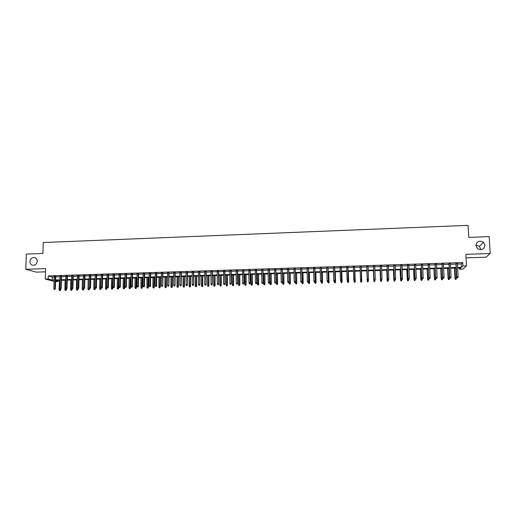 <?xml version="1.0" encoding="UTF-8"?>
<svg xmlns="http://www.w3.org/2000/svg" width="516" height="516" viewBox="0 0 516 516"><rect width="100%" height="100%" fill="white"/><g stroke="black" fill="none" stroke-linecap="round" stroke-linejoin="round"><path stroke-width="0.77" d="M37.255 261.29C36.81 264.037 35.288 265.366 32.689 265.276C30.87 264.798 29.934 263.56 29.87 261.554C30.321 258.787 31.857 257.465 34.475 257.587C36.262 258.071 37.191 259.309 37.255 261.29M475.862 245.19L479.454 246.326L480.854 249.705M484.969 245.229C484.085 249.441 481.589 250.583 477.481 248.654L475.862 245.558C476.829 241.256 479.377 240.159 483.511 242.275L484.969 245.229M58.095 280.401L58.063 281.53L55.567 281.607M466.012 257.865L485.898 257.2L490.2 253.524L489.168 236.625L468.754 237.392L468.07 225.357L43.26 242.539L42.912 253.472L26.342 254.098L25.8 269.307L36.288 272.132L45.511 271.822M457.421 264.089L461.343 263.966L462.729 262.579L462.917 265.966L466.464 265.856L462.987 269.1L459.562 269.204L460.898 267.92L457.634 268.017M459.498 267.959L459.562 269.204M55.722 276.466L54.193 276.518M61.527 276.286L60.004 276.331M67.351 276.099L65.835 276.144M73.195 275.912L71.679 275.957M79.051 275.725L77.548 275.77M84.927 275.538L83.424 275.583M90.822 275.344L89.326 275.396M96.731 275.157L95.241 275.209M102.658 274.97L101.175 275.015M108.599 274.776L107.122 274.828M114.558 274.589L113.088 274.635M120.538 274.396L119.073 274.441M126.536 274.202L125.072 274.254M132.548 274.015L131.09 274.06M138.578 273.822L137.127 273.867M144.628 273.628L143.184 273.673M150.691 273.435L149.253 273.48M156.774 273.241L155.342 273.286M162.875 273.041L161.45 273.087M168.996 272.848L167.577 272.893M175.13 272.654L173.718 272.7M181.284 272.454L179.878 272.5M187.456 272.255L186.057 272.3M193.648 272.061L192.255 272.106M199.86 271.861L198.473 271.906M206.09 271.661L204.71 271.706M212.334 271.461L210.96 271.506M218.597 271.261L217.236 271.306M224.886 271.061L223.525 271.106M231.187 270.861L229.833 270.9M237.508 270.655L236.16 270.7M243.849 270.455L242.507 270.5M250.208 270.249L248.873 270.294M256.587 270.049L255.259 270.087M262.979 269.842L261.664 269.887M269.397 269.636L268.088 269.681M275.834 269.429L274.531 269.475M282.291 269.223L280.988 269.268M288.767 269.017L287.47 269.062M295.255 268.81L293.972 268.849M301.77 268.604L300.493 268.642M308.304 268.391L307.039 268.436M314.857 268.185L313.599 268.223M321.436 267.972L320.178 268.017M328.028 267.765L326.776 267.804M334.639 267.552L333.401 267.591M341.276 267.34L340.044 267.378M347.926 267.127L346.7 267.165M354.602 266.914L353.383 266.953M361.297 266.701L360.091 266.74M368.024 266.482L366.805 266.52M374.771 266.269L373.532 266.308M381.537 266.05L380.286 266.095M388.329 265.837L387.065 265.875M395.14 265.617L393.856 265.656M401.97 265.398L400.674 265.443M408.827 265.179L407.511 265.224M415.696 264.96L414.367 265.005M422.598 264.74L421.25 264.785M429.512 264.521L428.151 264.56M436.452 264.295L435.072 264.34M443.412 264.076L442.018 264.121M450.397 263.85L448.985 263.895M462.729 262.579L48.291 275.912L52.361 277.002L54.18 276.944M55.709 276.892L59.991 276.757M61.52 276.705L65.822 276.57M67.344 276.524L71.672 276.382M73.182 276.337L77.535 276.195M79.045 276.15L83.418 276.008M84.921 275.963L89.313 275.821M90.81 275.776L95.228 275.634M96.724 275.589L101.162 275.447M102.652 275.396L107.115 275.254M108.592 275.209L113.081 275.067M114.552 275.015L119.067 274.873M120.531 274.828L125.066 274.68M126.53 274.635L131.083 274.493M132.541 274.447L137.121 274.299M138.572 274.254L143.177 274.106M144.622 274.06L149.247 273.912M150.685 273.867L155.342 273.719M156.767 273.673L161.45 273.525M162.869 273.48L167.571 273.325M168.99 273.28L173.718 273.132M175.13 273.087L179.878 272.938M181.284 272.893L186.057 272.738M187.456 272.693L192.255 272.545M193.648 272.5L198.473 272.345M199.86 272.3L204.71 272.145M206.09 272.1L210.96 271.945M212.334 271.9L217.236 271.745M218.603 271.7L223.525 271.545M224.886 271.5L229.833 271.345M231.187 271.3L236.167 271.145M237.508 271.1L242.514 270.939M243.849 270.9L248.88 270.739M250.208 270.694L255.265 270.532M256.587 270.494L261.67 270.332M262.986 270.287L268.094 270.126M269.404 270.081L274.538 269.92M275.841 269.881L281.001 269.713M282.297 269.675L287.483 269.507M288.773 269.468L293.985 269.3M295.268 269.262L300.505 269.094M301.783 269.049L307.046 268.881M308.316 268.842L313.605 268.675M314.87 268.636L320.191 268.462M321.442 268.423L326.789 268.255M328.041 268.217L333.413 268.043M334.652 268.004L340.057 267.83M341.289 267.791L346.72 267.617M347.939 267.578L353.402 267.404M354.615 267.365L360.103 267.191M361.31 267.153L366.818 266.978M368.037 266.94L373.552 266.766M374.79 266.727L380.305 266.546M381.556 266.508L387.077 266.333M388.348 266.295L393.876 266.114M395.159 266.075L400.693 265.901M401.99 265.856L407.53 265.682M408.846 265.637L414.393 265.463M415.722 265.418L421.269 265.243M422.617 265.198L428.17 265.024M429.531 264.979L435.098 264.805M436.472 264.76L442.044 264.579M443.438 264.534L449.01 264.36M450.416 264.315L455.996 264.134M457.402 263.624L455.97 263.67M54.045 281.317L45.279 279.085L45.614 268.636L25.8 269.307M45.279 279.085L48.194 278.988L52.271 280.04L54.09 279.982M48.291 275.912L48.194 278.988M490.2 253.524L465.819 254.356L466.464 265.856M55.593 280.897L58.063 281.53M456.208 268.062L450.623 268.236M449.217 268.281L443.637 268.449M442.244 268.494L436.671 268.668M435.291 268.713L429.725 268.881M428.364 268.926L422.798 269.1M421.456 269.139L415.896 269.313M414.567 269.352L409.014 269.526M407.705 269.565L402.158 269.739M400.855 269.778L395.32 269.952M394.037 269.991L388.503 270.158M387.232 270.197L381.705 270.371M380.453 270.41L374.932 270.584M373.694 270.616L368.179 270.79M366.953 270.829L361.445 270.997L361.806 281.233L361.568 282.059L360.903 282.078L361.568 282.059M360.233 271.035L354.744 271.21M353.525 271.242L348.061 271.416M346.836 271.448L341.405 271.622M340.167 271.661L334.761 271.829M333.523 271.861L328.144 272.029M326.892 272.067L321.545 272.235M320.288 272.274L314.966 272.442M313.702 272.48L308.407 272.642M307.136 272.68L301.866 272.848M300.589 272.887L295.346 273.048M294.062 273.087L288.844 273.248M287.554 273.286L282.362 273.448M281.065 273.486L275.905 273.648M274.596 273.693L269.462 273.848M268.146 273.893L263.037 274.048M261.722 274.086L256.639 274.248M255.31 274.286L250.254 274.447M248.918 274.486L243.887 274.641M242.546 274.686L237.541 274.841M236.193 274.88L231.213 275.034M229.859 275.073L224.905 275.228M223.544 275.273L218.616 275.421M217.249 275.467L212.347 275.621M210.973 275.66L206.097 275.815M204.717 275.854L199.86 276.008M198.473 276.047L193.648 276.195M192.255 276.241L187.45 276.389M186.05 276.434L181.271 276.582M179.865 276.628L175.111 276.776M173.699 276.815L168.971 276.963M167.552 277.008L162.843 277.15M161.418 277.195L156.741 277.344M155.31 277.389L150.653 277.531M149.214 277.576L144.583 277.718M143.138 277.763L138.527 277.905M137.075 277.95L132.489 278.092M131.038 278.137L126.472 278.279M125.014 278.324L120.473 278.466M119.002 278.511L114.494 278.653M113.017 278.698L108.528 278.834M107.044 278.885L102.574 279.021M101.091 279.066L96.647 279.201M95.157 279.253L90.732 279.388M88.281 289.766L89.1 289.811L88.281 289.766L87.972 288.954L89.016 288.928L89.229 279.433L84.837 279.569M83.334 279.614L78.954 279.749M77.445 279.801L73.091 279.936M71.576 279.982L67.248 280.117M65.726 280.162L61.417 280.298M59.888 280.343L55.605 280.478M457.602 267.423L461.53 267.307L462.917 265.966M55.618 279.936L59.908 279.801M61.43 279.756L65.738 279.62M67.261 279.575L71.589 279.44M73.104 279.395L77.458 279.259M78.967 279.208L83.347 279.072M84.85 279.027L89.249 278.892M90.745 278.846L95.163 278.704M96.66 278.659L101.104 278.524M102.587 278.472L107.057 278.337M108.534 278.292L113.023 278.15M114.5 278.105L119.015 277.963M120.486 277.918L125.02 277.776M126.484 277.731L131.045 277.589M132.502 277.543L137.082 277.402M138.533 277.356L143.145 277.215M144.59 277.169L149.221 277.021M150.659 276.976L155.31 276.834M156.741 276.789L161.424 276.647M162.85 276.602L167.552 276.453M168.971 276.408L173.699 276.26M175.118 276.215L179.865 276.073M181.277 276.028L186.05 275.879M187.45 275.834L192.255 275.686M193.648 275.641L198.473 275.492M199.86 275.447L204.717 275.299M206.097 275.254L210.973 275.099M212.347 275.06L217.249 274.905M218.616 274.867L223.544 274.712M224.905 274.667L229.859 274.512M231.213 274.473L236.193 274.319M237.541 274.273L242.539 274.119M243.881 274.08L248.912 273.919M250.247 273.88L255.304 273.725M256.633 273.68L261.709 273.525M263.031 273.48L268.139 273.325M269.455 273.28L274.589 273.125M275.892 273.08L281.052 272.919M282.355 272.88L287.541 272.719M288.831 272.68L294.049 272.519M295.333 272.474L300.576 272.313M301.854 272.274L307.123 272.113M308.394 272.067L313.689 271.906M314.947 271.868L320.275 271.7M321.526 271.661L326.88 271.493M328.124 271.455L333.504 271.287M334.749 271.248L340.154 271.081M341.386 271.042L346.817 270.874M348.042 270.835L353.505 270.668M354.724 270.629L360.213 270.455M361.426 270.423L366.934 270.249M368.153 270.21L373.674 270.036M374.906 269.997L380.434 269.829M381.685 269.791L387.213 269.616M388.477 269.578L394.011 269.404M395.295 269.365L400.835 269.191M402.132 269.152L407.679 268.978M408.988 268.939L414.542 268.765M415.87 268.726L421.424 268.552M422.772 268.514L428.332 268.339M429.693 268.294L435.259 268.12M436.639 268.081L442.212 267.907M443.605 267.862L449.184 267.688M450.597 267.643L456.176 267.469M461.343 263.966L461.53 267.307M52.361 277.002L52.271 280.04M455.957 263.45L456.692 277.008L456.125 263.444M457.144 277.763L457.847 277.743L457.144 277.763L456.847 276.866L458.118 276.828L457.389 263.405M456.692 277.008L457.053 277.847M457.847 277.743L458.118 276.828M455.338 279.388L456.112 279.291L455.338 279.388L454.983 278.569L456.376 278.395L455.822 268.075M455.422 279.311L454.577 268.114M454.983 278.569L454.422 268.12M456.376 278.395L456.112 279.291M448.972 263.676L449.681 277.208L449.126 263.67M450.12 277.969L450.823 277.95L450.12 277.969L449.829 277.066L451.087 277.034L450.384 263.631M449.681 277.208L450.042 278.047M450.823 277.95L451.087 277.034M442.006 263.895L442.696 277.415L442.148 263.889M443.121 278.169L443.825 278.15L443.121 278.169L442.831 277.273L444.089 277.234L443.399 263.85M442.696 277.415L443.05 278.247M443.825 278.15L444.089 277.234M435.065 264.121L435.73 277.614L435.188 264.115M436.149 278.369L436.846 278.35L436.149 278.369L435.852 277.473L437.11 277.44L436.439 264.076M435.73 277.614L436.078 278.447M436.846 278.35L437.11 277.44M428.138 264.34L428.79 277.814L428.254 264.334M429.196 278.569L429.886 278.55L429.196 278.569L428.899 277.673L430.151 277.64L429.499 264.295M428.79 277.814L429.131 278.646M429.886 278.55L430.151 277.64M448.456 279.582L449.223 279.491L448.456 279.582L448.243 278.627L449.481 278.588L448.946 268.288M448.533 279.511L447.707 268.326M448.107 278.763L447.559 268.333M449.481 278.588L449.223 279.491M441.599 279.782L442.354 279.685L441.599 279.782L441.38 278.821L442.612 278.788L442.089 268.501M441.67 279.704L440.858 268.539M441.251 278.963L440.722 268.539M442.612 278.788L442.354 279.685M434.762 279.975L435.51 279.878L434.762 279.975L434.537 279.021L435.768 278.982L435.259 268.713M434.827 279.898L434.027 268.752M434.42 279.156L433.904 268.752M435.768 278.982L435.51 279.878M427.945 280.169L428.68 280.072L427.945 280.169L427.609 279.35L428.938 279.182L428.886 278.047M428.003 280.091L427.222 268.959M427.609 279.35L427.106 268.965M428.938 279.182L428.68 280.072M421.237 264.56L421.869 278.014L421.34 264.56M422.262 278.769L422.952 278.75L422.262 278.769L421.965 277.879L423.21 277.84L422.585 264.521M421.869 278.014L422.204 278.846M422.952 278.75L423.21 277.84M421.146 280.362L421.875 280.265L421.146 280.362L420.817 279.543L422.133 279.375L422.094 278.569M421.198 280.285L420.43 269.171M420.817 279.543L420.334 269.171M422.133 279.375L421.875 280.265M414.361 264.779L414.967 278.214L414.451 264.779M415.348 278.969L416.038 278.95L415.348 278.969L415.051 278.079L416.296 278.04L415.69 264.74M414.967 278.214L415.348 279.569L415.096 280.459L414.374 280.556L415.096 280.459M416.038 278.95L416.296 278.04M414.374 280.556L413.664 269.378M414.419 280.478L414.129 279.601L415.348 279.569M414.045 279.736L413.58 269.384M407.498 264.998L408.092 278.414L407.582 264.998M408.459 279.169L409.149 279.15L408.459 279.169L408.162 278.279L409.401 278.24L408.814 264.96M408.092 278.414L408.42 279.246M409.149 279.15L409.401 278.24M407.614 280.743L408.33 280.652L407.614 280.743L407.363 279.801L408.582 279.762L408.556 279.24M407.659 280.672L406.918 269.591M407.292 279.93L406.84 269.591M408.582 279.762L408.33 280.652M400.661 265.218L401.235 278.614L400.732 265.218M401.59 279.369L402.28 279.343L401.59 279.369L401.293 278.479L402.532 278.44L401.964 265.179M401.235 278.614L401.558 279.44M402.28 279.343L402.532 278.44M400.88 280.936L401.59 280.846L400.88 280.936L400.622 279.995L401.835 279.956L401.816 279.433M400.919 280.865L400.19 269.797M400.564 280.124L400.126 269.797M401.835 279.956L401.59 280.846M393.85 265.437L394.398 278.814L393.902 265.437M394.746 279.562L395.43 279.543L394.746 279.562L394.45 278.672L395.675 278.64L395.133 265.398M394.398 278.814L394.714 279.64M395.43 279.543L395.675 278.64M394.172 281.13L394.869 281.039L394.172 281.13L393.902 280.182L395.114 280.149L395.088 279.627M394.198 281.052L393.489 270.003M393.856 280.317L393.437 270.01M395.114 280.149L394.869 281.039M387.052 265.656L387.58 279.008L387.097 265.656M387.916 279.762L388.6 279.743L387.916 279.762L387.619 278.872L388.845 278.84L388.322 265.617M387.58 279.008L387.897 279.833M388.6 279.743L388.845 278.84M387.477 281.317L388.167 281.226L387.477 281.317L387.206 280.375L388.406 280.343L388.387 279.82M387.497 281.246L386.8 270.21M387.168 280.51L386.761 270.216M388.406 280.343L388.167 281.226M380.279 265.875L380.789 279.208L380.311 265.869M381.118 279.956L381.795 279.936L381.118 279.956L380.814 279.072L382.04 279.033L381.53 265.83M380.789 279.208L381.098 280.033M380.802 281.51L381.485 281.42L380.802 281.51L380.524 280.569L381.724 280.536L381.705 280.014M380.821 281.439L380.137 270.423M380.498 280.698L380.105 270.423M373.526 266.088L374.016 279.401L373.545 266.088M374.332 280.149L375.009 280.13L374.332 280.149L374.029 279.266L375.248 279.233L374.764 266.05M374.016 279.401L374.319 280.227M374.152 281.697L374.822 281.607L374.152 281.697L373.868 280.756L375.061 280.723L375.035 280.065M374.158 281.626L373.494 270.623M373.848 280.891L373.474 270.629M366.792 266.308L367.263 279.601L366.805 266.308M367.566 280.343L368.243 280.323L367.566 280.343L367.269 279.466L368.482 279.427L368.018 266.269M367.263 279.601L367.566 280.42M367.521 281.884L368.185 281.794L367.521 281.884L367.224 280.949L368.418 280.917L368.385 279.898M367.521 281.813L366.87 270.829L367.224 281.078M360.832 280.614L361.503 280.523L360.832 280.614L360.536 279.795L360.078 266.52M361.742 279.762L361.29 266.482L361.503 280.594M360.826 280.543L360.529 279.659L361.742 279.627L361.503 280.523M360.903 282.078L360.607 281.136L361.8 281.104L361.452 270.997M361.561 281.988L361.806 281.233M360.903 282L360.568 279.878M354.118 280.807L354.789 280.788L354.118 280.807L353.821 279.988L353.376 266.733M355.027 279.956L354.595 266.695L354.789 280.788M354.105 280.736L353.808 279.853L355.014 279.82L354.776 280.717M355.214 281.426L354.873 271.203L355.214 281.426L354.969 282.246L354.305 282.194L354.969 282.246M354.311 282.265L353.982 280.427M354.305 282.194L354.008 281.33L355.195 281.291L354.963 282.175M347.423 281.001L348.087 280.981L347.423 281.001L347.107 280.046L346.694 266.946M348.339 280.149L347.919 266.907L348.087 280.981M347.403 280.93L347.107 280.046L348.306 280.014L348.074 280.91M347.739 282.452L348.384 282.362L347.739 282.452L347.429 281.517L348.642 281.613L348.319 271.403M348.384 282.362L348.294 271.403M347.726 282.381L347.416 280.975M348.642 281.613L348.397 282.433M340.747 281.194L341.418 281.175L340.747 281.194L340.425 280.24L340.038 267.159M340.728 281.117L340.425 280.24L341.663 280.343L341.27 267.12M341.392 281.097L341.231 267.12M341.418 281.175L341.663 280.343M341.186 282.639L341.824 282.549L341.186 282.639L340.87 281.704L342.089 281.8L341.779 271.61M341.824 282.549L341.747 271.61M341.166 282.568L340.857 281.188M342.089 281.8L341.844 282.62M334.729 281.291L334.065 281.31L334.761 281.368L334.961 280.401L333.762 280.433L333.394 267.372M334.587 267.333L335.013 280.536L334.632 267.333M334.761 281.368L335.013 280.536M333.762 280.433L334.065 281.31M334.626 282.749L335.31 282.807L334.626 282.749L334.329 281.891L335.555 281.988L335.265 271.809M335.284 282.736L335.219 271.809M334.329 281.891L334.316 281.375M335.555 281.988L335.31 282.807M328.092 281.484L327.428 281.504L328.124 281.555L328.318 280.594L327.125 280.627L326.77 267.585M327.963 267.546L328.382 280.723L328.021 267.546M328.124 281.555L328.382 280.723M327.125 280.627L327.428 281.504M328.111 282.936L328.795 282.987L328.111 282.936L327.815 282.078L329.04 282.175L328.763 272.009M328.763 282.916L328.711 272.016M327.815 282.078L327.795 281.568M329.04 282.175L328.795 282.987M321.468 281.671L320.81 281.691L321.513 281.749L321.694 280.788L320.507 280.82L320.172 267.798M321.358 267.759L321.771 280.917L321.429 267.759M321.513 281.749L321.771 280.917M320.507 280.82L320.81 281.691M321.61 283.123L322.294 283.174L321.61 283.123L321.313 282.265L322.552 282.362L322.287 272.209M322.255 283.103L322.223 272.216M321.313 282.265L321.3 281.755M322.552 282.362L322.294 283.174M314.87 281.865L314.212 281.884L314.915 281.936L315.095 280.975L313.909 281.014L313.593 268.01M314.773 267.972L315.179 281.11L314.857 267.965M314.915 281.936L315.179 281.11M313.909 281.014L314.212 281.884M315.128 283.31L315.818 283.355L315.128 283.31L314.831 282.452L316.076 282.542L315.824 272.409M315.773 283.29L315.747 272.416M314.831 282.452L314.818 281.942M316.076 282.542L315.818 283.355M308.291 282.052L307.633 282.071L308.342 282.123L308.51 281.168L307.33 281.201L307.033 268.217M308.213 268.178L308.607 281.297L308.304 268.178M308.342 282.123L308.607 281.297M307.33 281.201L307.633 282.071M308.665 283.49L309.361 283.542L308.665 283.49L308.368 282.639L309.619 282.729L309.387 272.609M309.31 283.471L309.297 272.616M308.368 282.639L308.355 282.078M309.619 282.729L309.361 283.542M301.731 282.246L301.073 282.258L301.789 282.317L301.95 281.355L300.77 281.394L300.493 268.43M301.666 268.391L302.054 281.491L301.77 268.385M301.789 282.317L302.054 281.491M300.77 281.394L301.073 282.258M302.228 283.671L302.924 283.723L302.228 283.671L301.931 282.82L303.189 282.916L302.963 272.809M302.866 283.658L302.866 272.816M301.931 282.82L301.912 281.936M303.189 282.916L302.924 283.723M295.191 282.433L294.533 282.452L295.255 282.504L295.404 281.549L294.23 281.581L293.972 268.636M295.139 268.597L295.52 281.678L295.255 268.597M295.255 282.504L295.52 281.678M294.23 281.581L294.533 282.452M295.803 283.858L296.507 283.91L295.803 283.858L295.507 283.007L296.771 283.097L296.565 273.009M296.442 283.839L296.455 273.016M295.507 283.007L295.481 281.8M296.771 283.097L296.507 283.91M288.67 282.62L288.018 282.639L288.734 282.691L288.883 281.736L287.715 281.775L287.47 268.842M288.637 268.81L289.012 281.865L288.76 268.804M288.734 282.691L289.012 281.865M287.715 281.775L288.018 282.639M282.168 282.807L281.517 282.826L282.239 282.878L282.381 281.93L281.214 281.962L280.988 269.055M282.155 269.017L282.516 282.059L282.284 269.01M282.239 282.878L282.516 282.059M281.214 281.962L281.517 282.826M275.686 282.994L275.041 283.013L275.77 283.065L275.899 282.117L274.731 282.149L274.525 269.262M275.686 269.223L276.047 282.246L275.828 269.217M275.77 283.065L276.047 282.246M274.731 282.149L275.041 283.013M289.399 284.039L290.108 284.09L289.399 284.039L289.102 283.187L290.373 283.284L290.179 273.209M290.037 284.019L290.063 273.209M289.102 283.187L288.908 273.248M290.373 283.284L290.108 284.09M283.013 284.219L283.729 284.271L283.013 284.219L282.716 283.374L283.994 283.465L283.813 273.403M283.652 284.2L283.684 273.409M282.716 283.374L282.542 273.441M283.994 283.465L283.729 284.271M276.653 284.4L277.363 284.451L276.653 284.4L276.35 283.555L277.634 283.645L277.466 273.603M277.286 284.387L277.331 273.603M276.35 283.555L276.189 273.641M277.634 283.645L277.363 284.451M269.223 283.181L268.578 283.2L269.313 283.252L269.436 282.304L268.275 282.336L268.081 269.468M269.242 269.429L269.591 282.433L269.397 269.423M269.313 283.252L269.591 282.433M268.275 282.336L268.578 283.2M270.307 284.58L271.023 284.632L270.307 284.58L270.003 283.736L271.293 283.826L271.139 273.796M270.939 284.568L270.99 273.803M270.003 283.736L269.855 273.835M271.293 283.826L271.023 284.632M262.779 283.361L262.141 283.381L262.876 283.432L262.992 282.491L261.831 282.523L261.657 269.675M262.812 269.636L263.16 282.62L262.979 269.629M262.876 283.432L263.16 282.62M261.831 282.523L262.141 283.381M263.979 284.761L264.695 284.813L263.979 284.761L263.676 283.916L264.972 284.006L264.831 273.99M264.611 284.748L264.676 273.996M263.676 283.916L263.541 274.035M264.972 284.006L264.695 284.813M256.362 283.548L255.717 283.568L256.458 283.619L256.568 282.678L255.414 282.71L255.259 269.874M256.407 269.842L256.742 282.8L256.581 269.836M256.458 283.619L256.742 282.8M255.414 282.71L255.717 283.568M257.665 284.942L258.393 284.993L257.665 284.942L257.368 284.097L258.671 284.187L258.542 274.19M258.297 284.922L258.374 274.19M257.368 284.097L257.245 274.228M258.671 284.187L258.393 284.993M249.957 283.736L249.318 283.755L250.06 283.806L250.157 282.858L249.009 282.897L248.873 270.081M250.021 270.042L250.35 282.987L250.202 270.036M250.06 283.806L250.35 282.987M249.009 282.897L249.318 283.755M251.376 285.122L252.105 285.174L251.376 285.122L251.073 284.277L252.389 284.368L252.272 274.383M252.008 285.103L252.092 274.389M251.073 284.277L250.963 274.422M252.389 284.368L252.105 285.174M243.571 283.916L242.933 283.935L243.681 283.987L243.771 283.045L242.623 283.078L242.507 270.287M243.649 270.249L243.971 283.174L243.842 270.242M243.681 283.987L243.971 283.174M242.623 283.078L242.933 283.935M245.106 285.303L245.835 285.348L245.106 285.303L244.803 284.458L246.119 284.548L246.022 274.577M245.732 285.284L245.829 274.583M244.803 284.458L244.707 274.615M246.119 284.548L245.835 285.348M237.205 284.103L236.573 284.123L237.321 284.168L237.405 283.232L236.264 283.265L236.16 270.487M237.302 270.449L237.612 283.355L237.508 270.442M237.321 284.168L237.612 283.355M236.264 283.265L236.573 284.123M238.85 285.477L239.585 285.529L238.85 285.477L238.547 284.639L239.875 284.729L239.785 274.77M239.476 285.458L239.585 274.776M238.547 284.639L238.463 274.809M239.875 284.729L239.585 285.529M230.858 284.284L230.226 284.303L230.981 284.355L231.058 283.413L229.917 283.445L229.833 270.694M230.968 270.655L231.278 283.542L231.187 270.648M230.981 284.355L231.278 283.542M229.917 283.445L230.226 284.303M232.619 285.658L233.355 285.703L232.619 285.658L232.316 284.819L233.645 284.903L233.567 274.964M233.238 285.638L233.361 274.97M232.316 284.819L232.245 275.002M233.645 284.903L233.355 285.703M224.531 284.464L223.899 284.484L224.66 284.535L224.731 283.6L223.589 283.632L223.525 270.894M224.654 270.855L224.957 283.723L224.879 270.848M224.66 284.535L224.957 283.723M223.589 283.632L223.899 284.484M226.401 285.832L227.143 285.883L226.401 285.832L226.098 284.993L227.433 285.084L227.369 275.151M227.021 285.812L227.156 275.157M226.098 284.993L226.04 275.196M227.433 285.084L227.143 285.883M218.223 284.645L217.591 284.664L218.358 284.716L218.416 283.781L217.288 283.813L217.23 271.094M218.365 271.061L218.655 283.903L218.597 271.048M218.358 284.716L218.655 283.903M217.288 283.813L217.591 284.664M220.203 286.012L220.945 286.058L220.203 286.012L219.9 285.174L221.241 285.264L221.19 275.344M220.822 285.993L220.964 275.351M219.9 285.174L219.855 275.389M221.241 285.264L220.945 286.058M211.934 284.832L211.308 284.845L212.07 284.897L212.128 283.961L210.999 284L210.96 271.293M212.089 271.261L212.373 284.09L212.334 271.248M212.07 284.897L212.373 284.09M210.999 284L211.308 284.845M214.017 286.187L214.772 286.232L214.017 286.187L213.714 285.348L215.069 285.438L215.03 275.538M214.637 286.167L214.791 275.544M213.714 285.348L213.682 275.576M215.069 285.438L214.772 286.232M205.665 285.013L205.039 285.025L205.807 285.077L205.852 284.148L204.729 284.181L204.71 271.493M205.832 271.461L206.11 284.271L206.09 271.448M205.807 285.077L206.11 284.271M204.729 284.181L205.039 285.025M207.858 286.361L208.612 286.406L207.858 286.361L207.555 285.529L208.909 285.612L208.883 275.725M208.47 286.341L208.638 275.731M207.555 285.529L207.535 275.77M208.909 285.612L208.612 286.406M199.408 285.193L198.789 285.206L199.557 285.258L199.602 284.329L198.479 284.361L198.473 271.693M199.595 271.661L199.866 284.451L199.86 271.648M199.557 285.258L199.866 284.451M198.479 284.361L198.789 285.206M201.711 286.535L202.472 286.586L201.711 286.535L201.408 285.703L202.769 285.793L202.762 275.918M202.33 286.515L202.504 275.925M201.408 285.703L201.401 275.957M202.769 285.793L202.472 286.586M193.178 285.367L192.552 285.387L193.332 285.438L193.365 284.51L192.242 284.542L192.255 271.893M193.377 271.861L193.642 284.632L193.648 271.848M193.332 285.438L193.642 284.632M192.242 284.542L192.552 285.387M195.59 286.709L196.344 286.761L195.59 286.709L195.28 285.877L196.654 285.967L196.654 276.105M196.196 286.69L196.383 276.112M195.28 285.877L195.287 276.15M196.654 285.967L196.344 286.761M186.96 285.548L186.34 285.567L187.121 285.619L187.147 284.69L186.031 284.722L186.063 272.093M187.173 272.055L187.437 284.813L187.456 272.048M187.121 285.619L187.437 284.813M186.031 284.722L186.34 285.567M189.475 286.883L190.243 286.928L189.475 286.883L189.172 286.051L190.546 286.141L190.559 276.292M190.088 286.864L190.288 276.305M189.172 286.051L189.191 276.337M190.546 286.141L190.243 286.928M180.768 285.729L180.149 285.748L180.929 285.793L180.948 284.871L179.832 284.903L179.878 272.293M180.993 272.255L181.245 284.993L181.284 272.248M180.929 285.793L181.245 284.993M179.832 284.903L180.149 285.748M183.386 287.057L184.154 287.102L183.386 287.057L183.083 286.232L184.464 286.315L184.489 276.479M183.993 287.038L184.206 276.492M183.083 286.232L183.109 276.524M184.464 286.315L184.154 287.102M174.589 285.903L173.969 285.922L174.756 285.974L174.769 285.051L173.66 285.084L173.718 272.487M174.827 272.454L175.072 285.167L175.13 272.442M174.756 285.974L175.072 285.167M173.66 285.084L173.969 285.922M177.317 287.231L178.085 287.277L177.317 287.231L177.007 286.406L178.394 286.49L178.433 276.673M177.923 287.212L178.136 276.679M177.007 286.406L177.046 276.711M178.394 286.49L178.085 287.277M168.422 286.083L167.81 286.103L168.603 286.148L168.609 285.225L167.5 285.258L167.577 272.687M168.68 272.648L168.919 285.348L168.996 272.642M168.603 286.148L168.919 285.348M167.5 285.258L167.81 286.103M171.26 287.406L172.034 287.451L171.26 287.406L170.951 286.574L172.344 286.664L172.396 276.86M171.86 287.386L172.092 276.866M170.951 286.574L171.002 276.899M172.344 286.664L172.034 287.451M162.282 286.257L161.669 286.277L162.463 286.328L162.463 285.406L161.36 285.438L161.45 272.88M162.553 272.848L162.785 285.529L162.875 272.835M162.463 286.328L162.785 285.529M161.36 285.438L161.669 286.277M165.217 287.573L165.997 287.618L165.217 287.573L164.914 286.748L166.313 286.832L166.378 277.04M165.823 287.56L166.062 277.053M164.914 286.748L164.978 277.086M166.313 286.832L165.997 287.618M156.161 286.438L155.548 286.451L156.342 286.503L156.335 285.58L155.239 285.612L155.342 273.074M156.445 273.041L156.335 285.58L156.671 285.703L156.774 273.029M156.342 286.503L156.671 285.703M155.239 285.612L155.548 286.451M159.199 287.747L159.979 287.793L159.199 287.747L158.896 286.922L160.295 287.006L160.373 277.227M159.799 287.728L160.05 277.24M158.896 286.922L158.967 277.273M160.295 287.006L159.979 287.793M150.053 286.612L149.44 286.632L150.24 286.677L150.227 285.761L149.13 285.793L149.253 273.274M150.35 273.235L150.227 285.761L150.569 285.877L150.691 273.222M150.24 286.677L150.569 285.877M149.13 285.793L149.44 286.632M153.194 287.915L153.981 287.96L153.194 287.915L152.891 287.096L154.297 287.18L154.387 277.415M153.794 287.902L154.052 277.427M152.891 287.096L152.975 277.46M154.297 287.18L153.981 287.96M143.964 286.786L143.358 286.806L144.157 286.851L144.138 285.935L143.042 285.967L143.184 273.467M144.274 273.428L144.138 285.935L144.486 286.058L144.628 273.422M144.157 286.851L144.486 286.058M143.042 285.967L143.358 286.806M147.208 288.089L147.995 288.134L147.208 288.089L146.905 287.264L148.318 287.348L148.415 277.602M147.808 288.07L148.079 277.608M146.905 287.264L147.002 277.647M148.318 287.348L147.995 288.134M137.895 286.96L137.288 286.98L138.095 287.025L138.069 286.116L136.972 286.148L137.133 273.661M138.217 273.622L138.069 286.116L138.423 286.232L138.578 273.615M138.095 287.025L138.423 286.232M136.972 286.148L137.288 286.98M141.242 288.257L142.029 288.302L141.242 288.257L140.933 287.438L142.351 287.522L142.468 277.782M141.835 288.238L142.119 277.795M140.933 287.438L141.042 277.827M142.351 287.522L142.029 288.302M131.838 287.135L131.238 287.154L132.044 287.199L132.012 286.29L130.922 286.322L131.096 273.854M132.18 273.815L132.012 286.29L132.38 286.406L132.548 273.809M132.044 287.199L132.38 286.406M130.922 286.322L131.238 287.154M135.289 288.425L136.082 288.47L135.289 288.425L134.979 287.606L136.405 287.689L136.527 277.969M135.882 288.412L136.172 277.982M134.979 287.606L135.102 278.014M136.405 287.689L136.082 288.47M125.807 287.309L125.201 287.328L126.014 287.373L125.975 286.464L124.891 286.496L125.078 274.048M126.156 274.009L125.975 286.464L126.356 286.58L126.536 273.996M126.014 287.373L126.356 286.58M124.891 286.496L125.201 287.328M129.355 288.599L130.148 288.644L129.355 288.599L129.045 287.78L130.477 287.863L130.613 278.15M129.948 288.579L130.245 278.163M129.045 287.78L129.181 278.195M130.477 287.863L130.148 288.644M119.789 287.483L119.19 287.502L120.002 287.547L119.957 286.638L118.874 286.67L119.073 274.235M120.157 274.202L119.957 286.638L120.344 286.754L120.544 274.19M120.002 287.547L120.344 286.754M118.874 286.67L119.19 287.502M123.434 288.767L124.233 288.812L123.434 288.767L123.131 287.947L124.562 288.031L124.711 278.337M124.027 288.747L124.337 278.343M123.131 287.947L123.272 278.382M124.562 288.031L124.233 288.812M113.784 287.657L113.191 287.676L114.01 287.722L113.952 286.812L112.875 286.844L113.094 274.428M114.165 274.396L113.952 286.812L114.352 286.928L114.565 274.383M114.01 287.722L114.352 286.928M112.875 286.844L113.191 287.676M117.532 288.934L118.338 288.979L117.532 288.934L117.229 288.115L118.667 288.199L118.828 278.517M118.125 288.915L118.441 278.53M117.229 288.115L117.384 278.563M118.667 288.199L118.338 288.979M107.805 287.831L107.205 287.844L108.031 287.896L107.967 286.986L106.896 287.019L107.128 274.622M108.199 274.583L107.967 286.986L108.373 287.102L108.605 274.57M108.031 287.896L108.373 287.102M106.896 287.019L107.205 287.844M111.65 289.102L112.456 289.147L111.65 289.102L111.34 288.283L112.791 288.367L112.959 278.698M112.236 289.083L112.565 278.711M111.34 288.283L111.514 278.743M112.791 288.367L112.456 289.147M101.839 287.999L101.246 288.018L102.071 288.063L102 287.16L100.93 287.193L101.175 274.809M102.245 274.776L102 287.16L102.413 287.277L102.658 274.764M102.071 288.063L102.413 287.277M100.93 287.193L101.246 288.018M105.78 289.27L106.593 289.315L105.78 289.27L105.477 288.457L106.928 288.534L106.954 287.18M106.367 289.25L106.709 278.892M105.477 288.457L105.657 278.924M106.928 288.534L106.593 289.315M95.892 288.173L95.299 288.192L96.124 288.238L96.053 287.335L94.983 287.36L95.247 275.002M96.311 274.964L96.053 287.335L96.473 287.444L96.737 274.951M96.124 288.238L96.473 287.444M94.983 287.36L95.299 288.192M99.93 289.431L100.743 289.476L99.93 289.431L99.62 288.625L101.084 288.702L101.104 287.651M100.517 289.418L100.865 279.072M99.62 288.625L99.814 279.104M101.084 288.702L100.743 289.476M89.958 288.341L89.365 288.36L90.197 288.405L90.119 287.502L89.055 287.535L89.332 275.189M90.39 275.157L90.119 287.502L90.552 287.618L90.829 275.144M90.197 288.405L90.552 287.618M89.055 287.535L89.365 288.36M94.099 289.599L94.912 289.644L94.099 289.599L93.789 288.786L95.254 288.87L95.273 288.122M94.68 289.586L95.041 279.253M93.789 288.786L93.989 279.285M95.254 288.87L94.912 289.644M84.044 288.515L83.457 288.528L84.289 288.579L84.205 287.676L83.141 287.709L83.431 275.376M84.495 275.344L84.205 287.676L84.643 287.793L84.934 275.331M84.289 288.579L84.643 287.793M83.141 287.709L83.457 288.528M88.862 289.747L89.455 288.386M87.972 288.954L88.184 279.466M89.442 289.037L89.1 289.811M78.148 288.683L77.561 288.702L78.4 288.747L78.303 287.844L77.245 287.876L77.548 275.57M78.606 275.531L78.303 287.844L78.754 287.96L79.058 275.518M78.4 288.747L78.754 287.96M77.245 287.876L77.561 288.702M82.476 289.928L83.302 289.973L82.476 289.928L82.167 289.121L83.644 289.205L83.663 288.586M83.057 289.915L83.237 287.967M82.167 289.121L82.399 279.646M83.644 289.205L83.302 289.973M72.272 288.85L71.685 288.87L72.524 288.915L72.421 288.018L71.369 288.051L71.685 275.757M72.743 275.718L72.421 288.018L72.879 288.128L73.201 275.705M72.524 288.915L72.879 288.128M71.369 288.051L71.685 288.87M76.697 290.095L77.516 290.14L76.697 290.095L76.387 289.289L77.864 289.366L77.884 288.76M77.271 290.076L77.445 288.399M76.387 289.289L76.62 279.827M77.864 289.366L77.516 290.14M66.409 289.025L65.822 289.037L66.667 289.083L66.558 288.186L65.506 288.218L65.842 275.944M66.893 275.912L66.558 288.186L67.022 288.302L67.357 275.892M66.667 289.083L67.022 288.302M65.506 288.218L65.822 289.037M70.924 290.256L71.75 290.302L70.924 290.256L70.615 289.45L72.105 289.534L72.117 288.928M71.505 290.244L71.666 288.831M70.615 289.45L70.866 280.001M72.105 289.534L71.75 290.302M60.559 289.192L59.979 289.205L60.824 289.25L60.714 288.36L59.663 288.386L60.011 276.131M61.056 276.092L60.714 288.36L61.185 288.47L61.533 276.079M60.824 289.25L61.185 288.47M59.663 288.386L59.979 289.205M65.177 290.424L66.003 290.469L65.177 290.424L64.861 289.618L66.358 289.695L66.371 289.089M65.751 290.405L65.913 289.063M64.861 289.618L65.126 280.182M66.358 289.695L66.003 290.469M54.728 289.36L54.148 289.373L54.999 289.418L54.883 288.528L53.832 288.554L54.199 276.318M55.244 276.279L54.883 288.528L55.36 288.637L55.728 276.266M54.999 289.418L55.36 288.637M53.832 288.554L54.148 289.373M59.437 290.585L60.269 290.631L59.437 290.585L59.127 289.786L60.624 289.863L60.643 289.257M60.011 290.572L60.172 289.25M59.127 289.786L59.398 280.356M60.624 289.863L60.269 290.631M483.511 242.275L479.454 246.326M34.475 257.587L35.172 257.8"/></g></svg>
